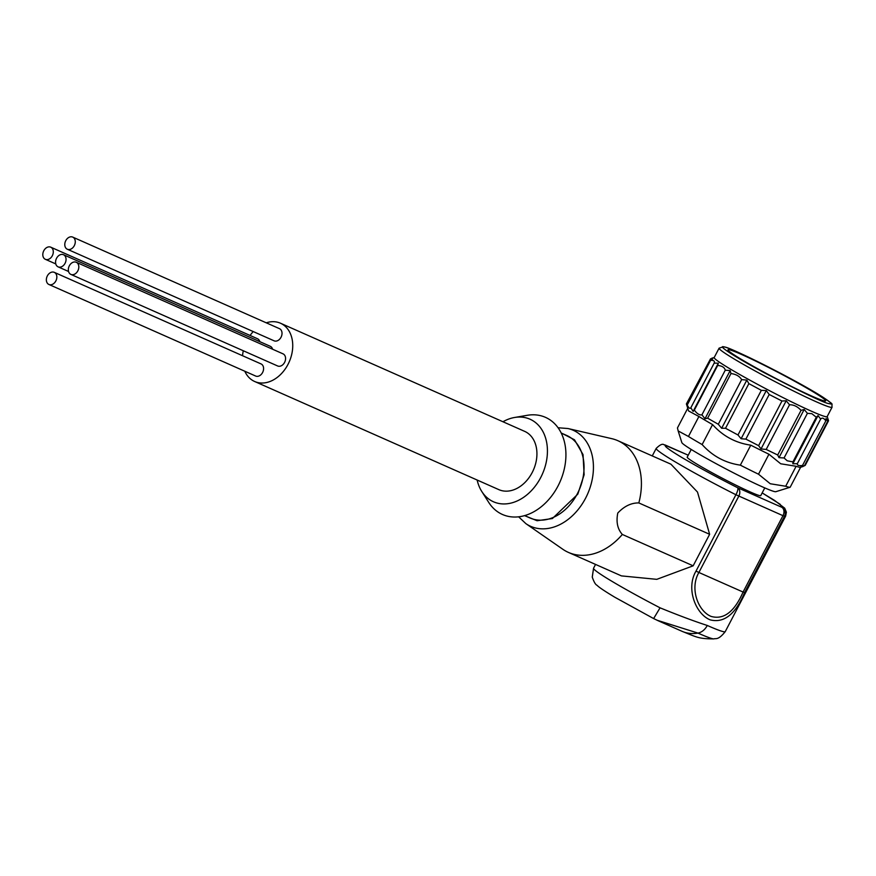 <?xml version="1.0" encoding="UTF-8"?>
<svg xmlns="http://www.w3.org/2000/svg" width="876" height="876" viewBox="0 0 876 876"><rect width="100%" height="100%" fill="white"/><g stroke="black" fill="none" stroke-linecap="round" stroke-linejoin="round"><path stroke-width="1.31" d="M524.56 515.635L537.087 520.738L552.395 518.537L577.81 494.141L584.128 474.748L583.022 454.567L574.503 439.796L561.177 432.93M660.066 607.824L653.627 618.565L614.886 597.279C599.206 587.873 597.662 585.902 596.961 585.234C595.494 584.642 593.939 581.938 592.275 577.142L593.523 568.458A73.037 4.271 27.6 0 0 613.507 582.244A73.037 4.271 27.6 0 0 660.066 607.824C678.615 615.412 694.361 621.292 707.304 625.475A73.037 4.271 27.6 0 0 725.24 631.629L785.641 516.084A73.037 4.271 -152.4 0 1 784.513 516.249L744.589 592.614C735.479 614.262 724.025 623.351 710.228 619.869C695.872 614.262 685.612 588.672 696.015 571.097L735.928 494.743A6.636 1.73 -63.3 0 0 737.636 487.724C717.05 477.321 698.928 467.532 683.291 458.345C668.563 449.563 662.858 445.271 666.176 445.457A6.636 6.548 -82.4 0 0 663.986 444.745C662.552 443.519 659.957 444.734 656.201 448.402A73.037 4.271 -152.4 0 0 676.152 462.418A73.037 4.271 -152.4 0 0 735.928 494.743L782.98 515.679L743.067 592.045L744.589 592.614M74.285 245.685A6.636 4.928 -66.1 0 0 72.719 237.1A6.636 4.928 -66.1 0 0 65.777 240.648A6.636 4.928 -66.1 0 0 67.343 249.244A6.636 4.928 -66.1 0 0 74.285 245.685M67.343 249.244L274.089 340.808A6.636 4.928 -66.1 0 0 281.032 337.249A6.636 4.928 -66.1 0 0 279.466 328.664L72.719 237.1M77.833 270.859A6.636 4.928 -66.1 0 0 76.267 262.274A6.636 4.928 -66.1 0 0 69.324 265.822A6.636 4.928 -66.1 0 0 70.89 274.407A6.636 4.928 -66.1 0 0 77.833 270.859M70.89 274.407L277.637 365.971A6.636 4.928 -66.1 0 0 284.58 362.423A6.636 4.928 -66.1 0 0 283.014 353.838L76.267 262.274M55.856 280.933A6.636 4.928 -66.1 0 0 54.29 272.348A6.636 4.928 -66.1 0 0 47.348 275.896A6.636 4.928 -66.1 0 0 48.914 284.481A6.636 4.928 -66.1 0 0 55.856 280.933M48.914 284.481L255.661 376.045A6.636 4.928 -66.1 0 0 262.603 372.497A6.636 4.928 -66.1 0 0 261.037 363.912L54.29 272.348M52.308 255.759A6.636 4.928 -66.1 0 0 50.742 247.174A6.636 4.928 -66.1 0 0 43.8 250.722A6.636 4.928 -66.1 0 0 45.366 259.318A6.636 4.928 -66.1 0 0 52.308 255.759M259.822 341.673A6.636 4.928 -66.1 0 0 257.489 338.738L50.742 247.174M65.065 263.304A6.636 4.928 -66.1 0 0 63.499 254.719A6.636 4.928 -66.1 0 0 56.557 258.278A6.636 4.928 -66.1 0 0 58.123 266.862A6.636 4.928 -66.1 0 0 65.065 263.304M272.589 349.217A6.636 4.928 -66.1 0 0 270.246 346.283L63.499 254.719M244.809 371.249A31.875 23.652 -66.1 0 0 254.653 381.498L498.849 489.64A31.875 23.652 -66.1 0 0 532.17 472.58A31.875 23.652 -66.1 0 0 524.658 431.364L280.462 323.211A31.875 23.652 -66.1 0 0 266.26 322.817M254.653 381.498A31.875 23.652 -66.1 0 0 287.974 364.438A31.875 23.652 -66.1 0 0 280.462 323.211M253.23 331.566A31.875 23.652 -66.1 0 0 250.087 335.464M741.512 354.451A55.111 3.219 -152.4 0 1 795.704 381.826A55.111 3.219 -152.4 0 1 825.652 400.869A55.111 3.219 -152.4 0 1 812.118 396.226A55.111 3.219 -152.4 0 1 757.926 368.851A55.111 3.219 -152.4 0 1 727.978 349.809A55.111 3.219 -152.4 0 1 741.512 354.451M832.069 407.22L827.152 416.615A63.74 3.723 -152.4 0 1 811.505 411.238A63.74 3.723 -152.4 0 1 748.816 379.582A63.74 3.723 -152.4 0 1 714.181 357.55L719.097 348.155A63.74 3.723 -152.4 0 0 753.732 370.187A63.74 3.723 -152.4 0 0 816.41 401.843A63.74 3.723 -152.4 0 0 830.481 407.263A63.74 3.723 -152.4 0 0 832.069 407.22C831.368 402.423 834.828 405.774 823.747 397.737C801.825 383.25 732.971 348.046 723.532 346.754L719.097 348.155M710.502 358.897L712.703 358.875L710.589 360.321C713.765 360.178 714.969 361.109 714.181 363.113L718.32 363.222L717.674 365.456C721.999 365.829 724.529 367.405 725.262 370.176L730.168 370.592L730.967 373.548C736.026 374.205 739.585 376.231 741.643 379.626L746.834 380.096L748.87 383.622L761.332 390.335L766.292 390.576L769.205 394.474L781.961 401.011L786.21 400.781L789.539 404.789C793.689 404.657 797.532 406.519 801.047 410.362L804.179 409.475L807.409 413.33L811.844 413.669L816.279 417.25L818.031 415.618L820.659 419.046C822.148 417.425 823.878 418.027 825.827 420.863L826.101 418.443L827.7 421.268C827.656 418.848 827.929 418.673 828.532 420.754L805.197 465.397L800.916 466.612L802.482 465.506C798.835 465.933 797.116 465.331 797.324 463.689L792.846 463.776L792.933 461.893L787.217 460.787L784.064 457.973L778.994 457.644L777.702 455.005L766.193 449.432L761.025 448.95L758.616 445.654L745.87 439.117L741.118 438.745L737.986 434.978L725.525 428.265L721.649 428.265L718.298 424.269L707.633 418.191L704.994 418.761L701.928 414.819C699.508 415.323 696.978 413.746 694.34 410.099L693.135 411.391L690.846 407.756C689.927 409.015 688.733 408.096 687.255 404.964L687.529 407.044L686.39 403.935L688.602 410.964L698.906 416.494L688.459 436.467L678.166 430.937L677.455 427.937L687.748 408.238M711.706 358.251L714.236 357.463M710.567 358.777L686.39 403.935M807.409 413.33L784.064 457.973M796.131 466.273L785.695 486.246L770.256 483.749L758.507 474.201L768.942 454.228L780.702 463.776L796.131 466.273A63.74 3.723 27.6 0 0 800.554 467.28L803.226 466.437M758.507 474.201A63.74 3.723 -152.4 0 1 740.34 465.145C725.197 462.944 712.462 456.078 702.136 444.559L712.571 424.586A63.74 3.723 -152.4 0 1 698.906 416.494M712.571 424.586C722.864 436.084 735.599 442.949 750.787 445.172L740.34 465.145M768.942 454.228A63.74 3.723 -152.4 0 1 750.787 445.172M800.62 467.247L790.185 487.22A63.74 3.723 -152.4 0 1 790.108 487.253L775.818 491.699A53.118 3.099 -152.4 0 1 762.93 487.1A53.118 3.099 -152.4 0 1 711.98 461.422A53.118 3.099 -152.4 0 1 681.824 442.566L678.166 430.937M702.136 444.559A63.74 3.723 -152.4 0 1 688.459 436.467M477.146 480.037A45.147 33.507 -66.1 0 0 481.8 491.513A45.147 33.507 -66.1 0 0 540.678 477.617A45.147 33.507 -66.1 0 0 544.138 434.08A45.147 33.507 -66.1 0 0 514.584 417.48A45.147 33.507 -66.1 0 0 502.955 421.75M481.8 491.513L488.72 502.397A53.118 39.409 -66.1 0 0 557.99 486.038A53.118 39.409 -66.1 0 0 562.053 434.825A53.118 39.409 -66.1 0 0 527.297 415.301L514.584 417.48M524.658 515.603L530.1 518.012A45.147 33.507 -66.1 0 0 577.306 493.834A45.147 33.507 -66.1 0 0 566.663 435.438L561.231 433.04M518.625 516.807L525.863 523.629L562.819 549.263A61.09 45.322 -66.1 0 0 568.414 552.406A61.09 45.322 -66.1 0 0 622.343 534.459C617.525 529.093 616.003 521.954 617.788 513.029C624.27 506.164 631.289 502.802 638.823 502.933A61.09 45.322 -66.1 0 0 617.887 440.705A61.09 45.322 -66.1 0 0 611.798 438.668L567.976 428.528L558.067 427.751M568.414 552.406L621.445 575.893L656.781 579.343L693.157 565.819L622.343 534.459M638.823 502.933L709.637 534.294L697.493 492.06L670.917 464.181L617.887 440.705M709.637 534.294L693.157 565.819M592.253 577.076L593.523 568.458M764.781 487.91L760.762 495.597A41.5 2.42 -152.4 0 1 737.931 486.158A41.5 2.42 -152.4 0 1 698.555 465.101A41.5 2.42 -152.4 0 1 687.211 457.141L691.23 449.465M827.831 419.374L828.532 420.754M704.994 418.761L730.168 370.592M701.928 414.819L725.262 370.176M707.633 418.191L730.967 373.548M718.298 424.269L741.643 379.626M746.834 380.096L721.649 428.265M748.87 383.622L725.525 428.265M761.332 390.335L737.986 434.978M766.292 390.576L741.118 438.745M769.205 394.474L745.87 439.117M781.961 401.011L758.616 445.654M786.21 400.781L761.025 448.95M789.539 404.789L766.193 449.432M801.047 410.362L777.702 455.005M804.179 409.475L778.994 457.644M816.279 417.25L792.933 461.893M818.031 415.618L792.846 463.776M820.659 419.046L797.324 463.689M825.827 420.863L802.482 465.506M827.7 421.268L804.365 465.912M687.255 404.964L710.589 360.321M690.846 407.756L714.181 363.113M693.135 411.391L718.32 363.222M694.34 410.099L717.674 365.456M790.108 487.253A63.74 3.723 -152.4 0 1 785.695 486.246M707.304 625.475C704.939 629.735 701.829 632.275 697.975 633.096L657 620.208M696.015 571.097L698.895 572.477L738.818 496.123A6.636 4.928 -66.1 0 0 737.636 487.724L781.797 507.292A6.636 6.548 97.6 0 1 784.513 516.249L782.98 515.679A6.636 4.928 113.9 0 0 781.797 507.292L780.188 504.313L762.175 492.914L774.526 500.393L784.71 508.19L786.396 512.197L785.641 516.084M698.895 572.477C689.456 588.595 698.172 611.328 711.213 616.452C723.817 619.923 734.427 611.787 743.067 592.045L698.895 572.477M243.309 350.772A31.875 23.652 -66.1 0 0 242.532 355.711M724.2 346.995C727.288 346.699 749.111 357.079 789.67 378.125C828.433 399.062 835.299 405.632 829.419 403.672C826.331 403.967 804.507 393.598 763.949 372.552C725.186 351.615 718.32 345.045 724.2 346.995M525.863 523.629A52.527 38.982 -66.1 0 0 585.584 498.203A52.527 38.982 -66.1 0 0 567.976 428.528M658.205 620.755L682.032 631.311A46.483 34.492 -66.1 0 0 697.975 633.096A66.664 3.898 27.6 0 0 713.896 638.9C715.703 638.057 718.002 640.695 725.24 631.629M688.229 455.213L666.176 445.457A6.636 4.928 -66.1 0 0 665.793 445.26A6.636 4.928 -66.1 0 0 665.519 445.15M593.578 568.185L595.549 564.418M652.27 455.925L656.201 448.402M827.207 416.516L828.411 420.338M658.139 620.723L653.627 618.565M682.032 631.311C697.34 637.443 698.533 638.779 713.896 638.9M663.986 444.745L688.24 455.191M58.123 266.862L68.547 271.483M45.366 259.318L55.79 263.928"/></g></svg>
